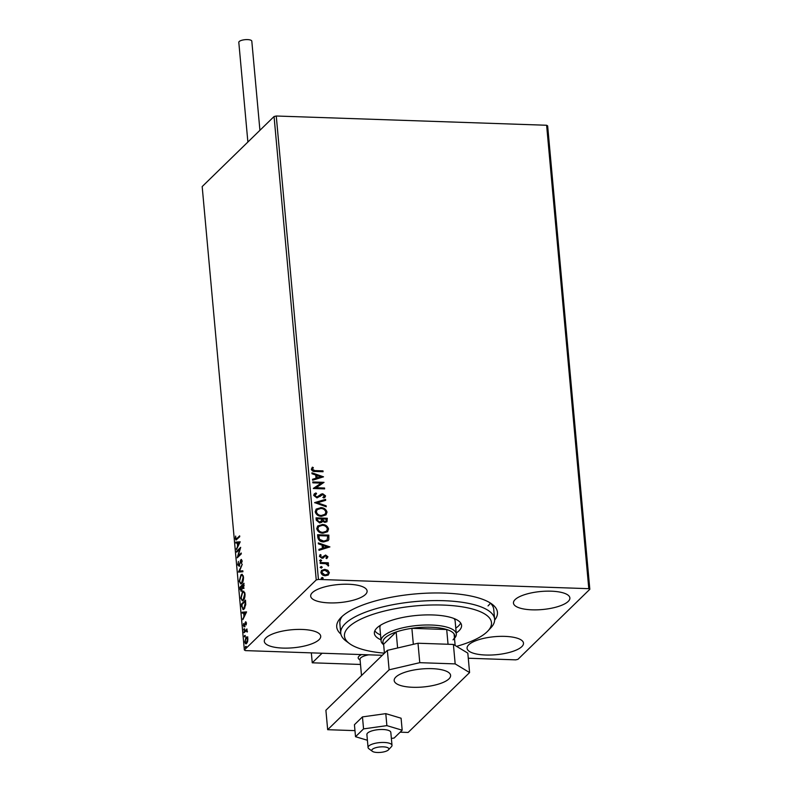 <?xml version="1.0" encoding="UTF-8"?>
<svg xmlns="http://www.w3.org/2000/svg" width="792" height="792" viewBox="0 0 792 792"><rect width="100%" height="100%" fill="white"/><g stroke="black" fill="none" stroke-linecap="round" stroke-linejoin="round"><path stroke-width="1.19" d="M340.887 634.105A80.695 25.76 -5.2 0 1 340.639 617.879A80.695 25.76 -5.2 0 1 341.451 617.057A80.695 25.76 -5.2 0 1 416.008 593.871A80.695 25.76 -5.2 0 1 491.961 604.108A80.695 25.76 -5.2 0 1 494.644 620.116M456.558 646.351A73.824 23.572 174.8 0 0 487.912 630.967A73.824 23.572 174.8 0 0 467.438 607.811A73.824 23.572 174.8 0 0 376.259 613.285A73.824 23.572 174.8 0 0 349.47 643.569L345.985 640.985A77.26 24.661 -5.2 0 1 340.738 633.125A77.26 24.661 -5.2 0 1 385.506 606.256A77.26 24.661 -5.2 0 1 469.438 603.573A77.26 24.661 -5.2 0 1 494.614 619.116L493.733 609.394A77.26 24.661 174.8 0 0 490.07 602.831M521.839 646.609A28.324 9.039 174.8 0 0 523.492 643.134A28.324 9.039 174.8 0 0 499.732 636.372A28.324 9.039 174.8 0 0 468.735 644.797A28.324 9.039 174.8 0 0 467.072 648.272A28.324 9.039 174.8 0 0 490.832 655.034A28.324 9.039 174.8 0 0 521.839 646.609M365.449 594.485A28.324 9.039 174.8 0 0 367.102 591.01A28.324 9.039 174.8 0 0 343.342 584.248A28.324 9.039 174.8 0 0 312.335 592.673A28.324 9.039 174.8 0 0 310.682 596.148A28.324 9.039 174.8 0 0 334.442 602.9A28.324 9.039 174.8 0 0 365.449 594.485M319.067 639.679A28.324 9.039 174.8 0 0 320.72 636.204A28.324 9.039 174.8 0 0 296.96 629.442A28.324 9.039 174.8 0 0 265.963 637.857A28.324 9.039 174.8 0 0 264.3 641.332A28.324 9.039 174.8 0 0 288.06 648.094A28.324 9.039 174.8 0 0 319.067 639.679M568.211 601.415A28.324 9.039 174.8 0 0 569.874 597.94A28.324 9.039 174.8 0 0 546.114 591.178A28.324 9.039 174.8 0 0 515.107 599.603A28.324 9.039 174.8 0 0 513.454 603.078A28.324 9.039 174.8 0 0 537.214 609.84A28.324 9.039 174.8 0 0 568.211 601.415M488.03 605.91A77.26 24.661 174.8 0 0 490.416 603.167M327.799 570.299L329.373 572.705L328.235 575.002L325.383 575.754C323.047 575.695 321.542 574.576 320.859 572.408L321.562 570.438L324.799 569.349L327.799 570.299L329.373 572.705M320.097 562.528L328.333 562.805L328.413 563.676L327.195 563.637L328.69 565.201L328.472 565.854L325.779 563.726L320.176 563.399L320.097 562.528M327.928 556.766L326.908 558.409L326.155 557.875L326.918 556.786L325.73 555.905L321.938 558.241L319.394 556.321L320.344 554.558L321.146 555.083L320.394 556.251L321.809 557.36L325.611 555.034L327.928 556.766L326.68 558.637M326.155 557.875L326.918 556.786M325.007 556.083L323.185 557.994M319.938 554.865L320.879 555.291M321.146 555.083L320.156 556.479L321.809 557.36M321.582 557.588L325.611 555.034M317.81 537.382L317.572 534.748L328.838 535.135L328.828 539.54L328.126 540.609L323.7 541.916C320.463 541.936 318.493 540.431 317.81 537.382M316.038 517.879L327.304 518.265L326.967 521.74L324.898 522.393L322.403 521.245L321.809 522.245L319.681 522.938L316.246 520.146L316.038 517.879M314.652 502.613L325.581 499.366L325.67 500.316L317.374 502.781L326.165 505.831L326.255 506.781L314.652 502.613M312.85 482.833L312.771 481.962L324.037 482.348L316.147 487.733L324.552 488.02L324.631 488.892L313.365 488.506L321.225 483.12L312.85 482.833M315.493 470.606L322.988 470.864L323.067 471.735L315.463 471.478C313.444 471.755 312.068 471.022 311.325 469.27L312.424 467.171L313.335 467.636L312.474 469.3L315.265 470.834L322.988 470.864M312.157 467.428L313.335 467.636M274.062 116.523L202.178 186.575L244.352 649.984L316.236 579.942L274.062 116.523L276.26 116.008L546.619 125.255L547.648 125.879L589.822 589.288L517.938 659.34L515.74 659.855L468.28 658.231M276.26 116.008L318.433 579.427L588.793 588.674L546.619 125.255M323.532 476.824L312.612 480.219L312.523 479.269L316.028 478.229L315.741 475.042L312.018 473.755L311.929 472.804L323.532 476.824L311.959 473.121M319.156 495.901L321.067 494.149L322.74 493.762L325.552 495.871L325.037 497.208L323.849 498L323.087 497.297L324.393 495.822L322.869 494.634L316.968 497.911L313.701 495.406L314.285 493.881L315.929 492.941L316.572 493.673L314.85 495.386L316.909 497.039L320.206 494.842M323.948 496.752L324.393 495.822M321.453 495.109L320.107 496.485M320.671 507.603C323.878 507.652 325.997 509.157 327.027 512.117L326.027 514.84L321.512 516.334C318.305 516.275 316.196 514.76 315.196 511.781L316.196 509.098L320.433 507.83C323.641 507.88 325.76 509.375 326.799 512.345L327.027 512.117M322.205 524.472C325.413 524.522 327.532 526.017 328.561 528.987L327.561 531.709L323.047 533.194C319.839 533.145 317.731 531.63 316.731 528.65L317.731 525.967L321.968 524.7C325.175 524.74 327.294 526.244 328.333 529.214L328.561 528.987M329.908 546.916L318.988 550.311L318.899 549.361L322.403 548.321L322.116 545.134L318.404 543.847L318.315 542.896L329.908 546.916L318.344 543.213M319.542 560.706L320.641 559.786L321.651 560.548L320.77 561.241L319.77 560.488L320.641 559.786L319.77 560.488M320.413 560.013L321.651 560.548L320.77 561.241M320.146 567.399L321.255 566.478L322.255 567.24L321.384 567.933L320.374 567.171L321.255 566.478L320.374 567.171M321.017 566.706L322.255 567.24L321.384 567.933M321.136 578.308L322.245 577.388L323.245 578.14L322.374 578.843L321.374 578.081L322.245 577.388L321.374 578.081M322.007 577.606L323.245 578.14L322.374 578.843M382.308 655.291L245.381 650.608L244.352 649.984M246.629 643.49C245.797 644.332 245.183 643.767 244.817 641.787L246.045 637.095L247.183 636.917L247.886 638.798L247.609 641.619L245.946 643.837M246.084 638.015L246.688 637.114L246.045 637.095L247.183 636.917M243.966 631.848L246.936 628.957L247.163 632.056L246.074 630.887L244.045 632.719L243.966 631.848L246.985 629.551M247.213 631.521L246.074 630.887M244.372 626.7L243.352 625.69L243.59 623.502L244.282 625.838L245.5 621.958L246.431 622.858L246.163 624.947L245.599 622.809L243.985 626.888M246.451 623.274L245.599 622.809M243.708 625.234L244.837 625.858M245.708 622.74L245.867 621.769M241.679 606.702L241.441 604.068L245.5 600.118L245.748 604.672L244.055 609.117L243.045 609.642L242.154 606.721M241.501 591.02L240.105 589.466L239.907 587.199L243.966 583.249L243.342 588.446L242.382 588.218L240.996 591.278M243.342 588.446L243.985 588.466M238.511 571.933L242.243 564.34L239.501 571.052L242.827 570.804L242.916 571.755L238.531 572.081L239.6 571.052M236.709 552.153L236.63 551.282L240.689 547.331L238.184 555.954L241.214 553.004L241.293 553.875L237.234 557.825L239.728 549.212L236.709 552.153M236.432 538.303L237.59 538.491L236.947 538.471L239.649 535.837L239.728 536.719L236.026 540.035L235.373 538.699L235.65 536.095L235.788 538.283L236.947 538.471L235.788 538.283M240.194 541.807L236.471 549.539L237.58 546.153L237.293 542.966L235.887 543.074L235.798 542.124L240.194 541.807M240.966 560.706L241.54 559.657L240.897 559.637L242.025 560.746L241.54 563.597L240.996 560.498L239.075 566.161L237.758 564.844L238.412 561.429L238.164 564.369L238.996 565.29L241.332 559.419M239.56 565.379L238.699 565.429L239.59 565.31M242.045 561.152L240.996 560.498M240.966 574.774L241.976 574.279L243.5 576.982C243.53 580.229 242.956 582.397 241.778 583.476L240.788 583.971L239.243 581.209L240.966 574.774L242.303 574.348M242.5 591.644L243.51 591.149L245.035 593.851C245.065 597.099 244.49 599.257 243.312 600.346L242.322 600.841L240.778 598.079L242.5 591.644L243.837 591.218M246.569 611.889L242.857 619.631L243.966 616.245L243.669 613.058L242.263 613.166L242.184 612.216L246.569 611.889M244.292 628.808L244.134 630.254L243.728 629.858L244.005 628.798L244.401 629.194M244.134 630.254L243.728 629.858L244.332 629.878M244.896 635.501L244.738 636.946L244.342 636.55L244.609 635.491L245.015 635.887M244.738 636.946L244.342 636.55L244.946 636.57M245.886 646.411L245.738 647.846L245.332 647.45L245.599 646.401L246.005 646.797M245.738 647.846L245.332 647.45L245.936 647.47M318.433 579.427L316.236 579.942M589.822 589.288L588.793 588.674M342.273 616.285A77.26 24.661 174.8 0 0 339.847 623.403L340.738 633.125M237.59 538.491L239.699 536.441M236.382 539.897L236.046 538.956M235.887 538.708L235.373 538.699M236.937 548.608L236.392 548.589M238.125 546.173L237.58 546.153M238.214 546.005L238.154 545.381M236.521 543.025L235.798 542.124M236.442 542.144L240.194 541.876M237.966 545.381L239.214 542.827L237.749 542.936L237.966 545.381L238.511 545.401M239.758 542.847L239.214 542.827M237.303 551.578L236.63 551.282M237.273 551.301L240.52 548.143M241.263 553.598L238.184 555.954M238.036 557.043L238.362 555.954M238.253 564.854L237.758 564.844M240.827 560.706L240.322 560.687M242.253 561.162L241.639 560.518M239.719 566.191L238.402 564.864M242.837 570.874L239.501 571.052M241.115 583.922L240.085 582.397M240.847 575.853L241.609 574.794M242.342 582.625L240.877 583.001L242.56 582.377M243.322 575.893L242.51 575.259L241.045 575.645L239.659 580.774C240.085 582.962 240.768 583.575 241.699 582.605L243.095 577.427C242.649 575.279 241.966 574.685 241.045 575.645M240.57 587.496L239.907 587.199M240.55 587.218L244.015 583.843M242.144 591.04L240.758 589.495M242.669 588.228L242.59 586.664M242.025 590.169L241.115 590.297L241.996 590.238M243.857 587.595L242.936 587.733L243.827 587.654M243.708 585.427L243.629 584.526L242.322 585.793L243.253 587.575L244.144 585.446M241.946 586.634L240.402 587.664L241.421 590.149L242.411 586.654M242.669 588.1L242.025 588.07M242.649 600.791L241.619 599.267M242.382 592.723L243.144 591.664M243.877 599.494L242.411 599.871L244.094 599.247M244.857 592.763L244.045 592.129L242.58 592.515L241.194 597.643C241.619 599.831 242.303 600.445 243.233 599.475L244.629 594.297C244.184 592.149 243.5 591.555 242.58 592.515M242.105 604.365L241.441 604.068M242.085 604.088L245.55 600.712M243.362 609.583L242.53 608.197M244.619 608.266L243.174 608.662L244.886 607.969M245.164 601.395L241.936 604.534L242.332 607.712L243.976 608.246L245.609 601.405M243.312 618.701L242.768 618.681M244.51 616.265L243.966 616.245M244.589 616.097L244.53 615.473M242.906 613.117L242.184 612.216M242.827 612.236L246.579 611.959M244.342 615.463L245.599 612.919L244.124 613.028L244.342 615.463L244.886 615.483M246.144 612.939L245.599 612.919M245.015 626.719L243.995 625.71M244.352 625.264L244.926 625.858L244.352 625.264M245.718 622.7L245.075 622.68M244.372 629.878L244.649 628.828M247.47 631.531L246.718 630.907M244.985 636.57L245.253 635.511M246.262 643.757L245.609 642.708M246.688 637.114L247.827 636.936M247.193 642.649L245.995 642.886L247.252 642.579M247.748 637.936L246.124 637.966L245.173 641.431L246.55 642.619L247.52 639.144L246.124 637.966M245.975 647.48L246.243 646.421M322.76 471.091L322.809 471.725M313.107 467.864L312.592 468.725M312.246 469.517L315.265 470.834M312.533 479.427L316.028 478.229M316.929 475.457L316.919 478.12L320.819 476.804L316.929 475.457L317.147 477.893L320.819 476.804M312.791 482.199L324.037 482.348M324.552 488.02L316.147 487.733M324.314 488.248L324.373 488.882M313.355 488.377L321.225 483.12M314.177 494L315.929 492.941M315.701 493.168L316.255 493.802M315.147 494.555L314.85 495.386M314.622 495.614L316.909 497.039M316.671 497.267L317.988 496.792M317.75 497.02L321.067 494.149M320.829 494.376L322.74 493.762M322.502 493.98L325.552 495.871M325.324 496.099L324.908 497.317M322.859 497.524L324.166 496.049M314.672 502.762L325.581 499.366M325.354 499.594L325.423 500.386M326.165 505.831L317.374 502.781M325.938 506.058L325.997 506.692M326.799 512.345L325.908 514.958M316.077 509.216L320.433 507.83M317.038 509.791L316.117 512.018C316.919 514.424 318.612 515.651 321.205 515.681L324.878 514.424M321.433 515.453L324.987 514.325L325.878 512.117C325.037 509.721 323.324 508.513 320.75 508.474L317.147 509.672L316.345 511.79C317.147 514.206 318.839 515.424 321.433 515.453L321.205 515.681M316.058 518.116L327.304 518.265M327.066 518.493L326.849 521.839M321.691 522.354L322.403 521.245M319.374 522.294L321.493 520.76L321.463 518.938L317.275 518.79L317.127 520.017L319.374 522.294L321.265 520.987M321.493 520.76L320.928 521.671M324.562 521.74L326.017 521.146L326.225 519.097L322.611 518.978L322.423 519.651L324.562 521.74L325.878 521.255M322.423 519.651L324.789 521.512M317.127 520.017L319.602 522.067M317.275 518.79L317.364 519.79M328.333 529.214L327.442 531.828M317.612 526.086L321.968 524.7M318.572 526.65L317.651 528.888C318.453 531.293 320.146 532.521 322.74 532.551L326.413 531.293M322.968 532.323L326.522 531.194L327.413 528.987C326.571 526.591 324.868 525.383 322.285 525.343L318.681 526.541L317.879 528.66C318.681 531.066 320.374 532.293 322.968 532.323L322.74 532.551M317.592 534.986L328.838 535.135M328.601 535.362L328.828 539.54M328.601 539.768L328.007 540.718M323.383 541.273L327.126 540.005L327.759 535.966L318.81 535.659L319.156 539.174L323.383 541.273L326.997 540.124M319.156 539.174L323.621 541.045M318.81 535.659L319.394 538.946M318.919 549.509L322.403 548.321M323.304 545.549L323.294 548.212L327.195 546.896L323.304 545.549L323.522 547.985L327.195 546.896M325.918 558.103L326.69 557.014L325.918 558.103M324.235 556.934L322.948 558.221M320.918 555.311L320.156 556.479L320.918 555.311M322.344 557.41L323.116 556.509L322.344 557.41M325.383 555.261L327.69 556.994M321.413 560.776L320.542 561.469M320.117 562.756L328.333 562.805M328.096 563.033L328.155 563.666M328.69 565.201L327.195 563.637M328.462 565.429L328.244 566.082M322.027 567.468L321.156 568.161M329.145 572.923L327.997 575.23M321.443 570.557L324.799 569.349M324.572 569.577L327.571 570.527M322.304 571.131L321.631 572.666L325.067 575.101L327.71 574.151M325.294 574.883L327.838 574.032L328.363 572.666L324.878 570.23L322.413 571.012L321.869 572.438L325.067 575.101M323.017 578.368L322.146 579.061M358.984 656.212A13.731 4.386 -5.2 0 1 361.598 654.578A13.731 4.386 -5.2 0 0 358.182 657.904A13.731 4.386 -5.2 0 1 358.984 656.212M360.499 664.458L312.246 662.805L311.345 652.865M312.246 662.805L322.077 653.232M360.083 659.855A13.731 4.386 -5.2 0 1 358.182 657.904A13.731 4.386 -5.2 0 0 359.113 659.3L360.103 660.033M384.546 746.925A8.583 2.742 174.8 0 0 374.725 748.044A8.583 2.742 174.8 0 0 372.359 751.311A8.583 2.742 174.8 0 0 376.101 752.4A8.583 2.742 174.8 0 0 388.456 749.846A8.583 2.742 174.8 0 0 384.546 746.925M372.359 751.311L368.874 748.737A12.019 3.841 -5.2 0 1 368.062 747.509A12.019 3.841 -5.2 0 1 373.854 743.629A12.019 3.841 -5.2 0 1 385.942 742.589A12.019 3.841 -5.2 0 1 392 745.331A12.019 3.841 -5.2 0 1 391.416 746.688L388.456 749.846M368.805 654.826A12.019 3.841 174.8 0 0 360.033 659.37L361.508 675.556M247.886 142.035L238.808 42.342A6.524 2.079 -5.2 0 1 239.194 41.54A6.524 2.079 -5.2 0 1 246.332 39.6A6.524 2.079 -5.2 0 1 251.806 41.154L259.925 130.304M392 745.331L390.812 732.372A12.019 3.841 174.8 0 0 390.634 731.818A12.019 3.841 174.8 0 0 377.616 729.729A12.019 3.841 174.8 0 0 366.884 734.55A12.019 3.841 174.8 0 0 367.062 735.105M391.367 738.421L394.149 738.035L402.178 730.204L386.882 725.63L363.558 728.888L362.459 716.899L354.43 724.72L355.519 736.708L367.399 740.263M363.558 728.888L355.519 736.708M402.178 730.204L401.089 718.215L385.793 713.642L362.459 716.899M386.882 725.63L385.793 713.642M448.945 678.883A28.324 9.039 174.8 0 0 450.608 675.408A28.324 9.039 174.8 0 0 426.848 668.646A28.324 9.039 174.8 0 0 395.842 677.061A28.324 9.039 174.8 0 0 394.188 680.536A28.324 9.039 174.8 0 0 417.948 687.298A28.324 9.039 174.8 0 0 448.945 678.883M400.158 732.174L408.137 732.452L469.587 672.566L455.172 663.894L419.77 662.676L389.12 669.814L327.67 729.699L354.964 730.63M455.172 663.894L453.4 644.441L417.998 643.233L419.77 662.676M453.4 644.441L467.815 653.123L469.587 672.566M389.12 669.814L387.347 650.371L325.898 710.256L327.67 729.699M387.347 650.371L417.998 643.233M349.47 643.569A73.824 23.572 174.8 0 0 368.508 650.905A73.824 23.572 174.8 0 0 384.437 653.153M494.614 619.116A77.26 24.661 -5.2 0 1 490.872 627.799L487.912 630.967M380.606 625.175A37.768 12.058 174.8 0 0 379.913 627.927L381.091 640.886A37.768 12.058 -5.2 0 1 383.308 636.253A37.768 12.058 -5.2 0 1 424.641 625.027A37.768 12.058 -5.2 0 1 456.321 634.036A37.768 12.058 -5.2 0 1 454.499 638.283L454.499 638.283M374.824 630.838A43.778 13.979 174.8 0 0 380.556 634.966M381.002 639.827A43.778 13.979 -5.2 0 1 374.368 633.333A43.778 13.979 -5.2 0 1 399.742 618.106A43.778 13.979 -5.2 0 1 447.302 616.582A43.778 13.979 -5.2 0 1 461.568 625.393A43.778 13.979 -5.2 0 1 456.232 632.976M455.786 628.115A43.778 13.979 174.8 0 0 460.677 623.027M456.321 634.036L455.143 621.077A37.768 12.058 174.8 0 0 453.964 618.502M453.014 639.867A36.056 11.514 174.8 0 0 454.093 633.966A36.056 11.514 174.8 0 0 446.698 629.511L411.88 628.323A36.056 11.514 174.8 0 0 396.158 631.986A36.056 11.514 174.8 0 0 385.06 637.926A36.056 11.514 174.8 0 0 383.615 644.203L384.437 653.212M383.665 644.737L383.665 644.728A37.768 12.058 -5.2 0 1 381.091 640.886M397.614 647.985L396.158 631.986L383.615 644.203M448.044 644.262L446.698 629.511A36.056 11.514 174.8 0 0 411.88 628.323L413.345 644.322M454.093 633.966L455.143 645.49M236.194 539.015L236.838 539.035M241.223 560.38L241.867 560.399M245.767 622.73L246.411 622.75M244.075 625.937L244.718 625.957M246.342 630.828L246.985 630.858M368.062 747.509L366.884 734.55"/></g></svg>
